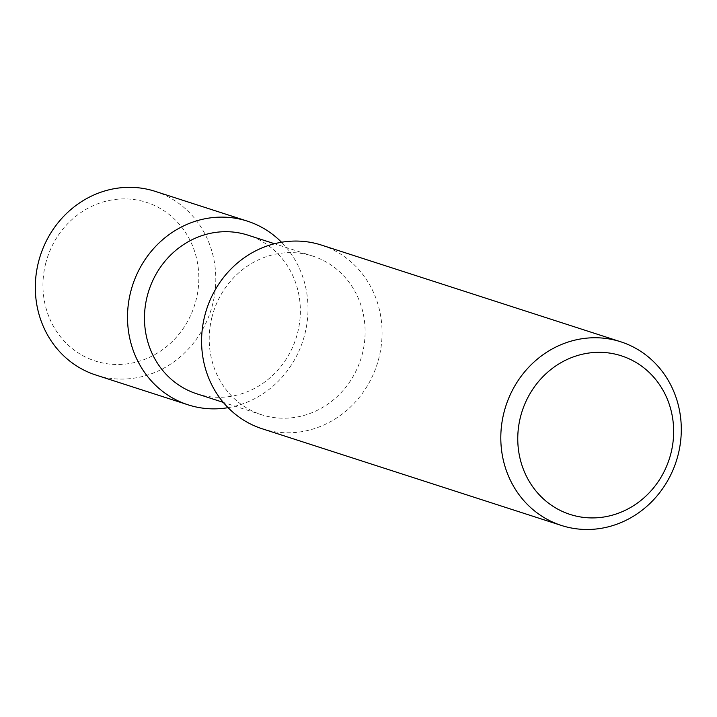 <?xml version="1.0" encoding="UTF-8"?>
<svg xmlns="http://www.w3.org/2000/svg" width="717" height="717" viewBox="0 0 717 717"><rect width="100%" height="100%" fill="white"/><g stroke="black" fill="none" stroke-linecap="round" stroke-linejoin="round"><path stroke-width="0.54" stroke-dasharray="3.58 2.69" d="M262.153 428.757A96.508 89.571 107.9 0 0 377.061 364.469A96.508 89.571 107.9 0 0 321.503 245.097M211.945 317.219A83.351 77.364 107.9 0 0 261.544 414.74A83.351 77.364 107.9 0 0 360.785 359.208A83.351 77.364 107.9 0 0 312.8 256.103A83.351 77.364 107.9 0 0 211.945 317.219M196.79 393.812A83.351 77.364 107.9 0 0 296.031 338.29A83.351 77.364 107.9 0 0 248.046 235.185M228.069 407.668A96.508 89.571 107.9 0 0 302.986 340.539A96.508 89.571 107.9 0 0 281.521 242.247M95.881 375.036A96.508 89.571 107.9 0 0 210.789 310.739A96.508 89.571 107.9 0 0 155.23 191.367M45.673 263.489A83.351 77.364 107.9 0 0 140.801 360.759A83.351 77.364 107.9 0 0 176.203 220.845A83.351 77.364 107.9 0 0 45.673 263.489M312.8 256.103L274.503 243.735M261.544 414.74L223.238 402.362"/><path stroke-width="1.08" d="M520.488 416.918A83.351 77.364 107.9 0 0 615.616 514.179A83.351 77.364 107.9 0 0 651.018 374.265A83.351 77.364 107.9 0 0 520.488 416.918M503.961 412.535A96.508 89.571 107.9 0 0 561.375 525.444A96.508 89.571 107.9 0 0 676.283 461.156A96.508 89.571 107.9 0 0 620.725 341.785A96.508 89.571 107.9 0 0 503.961 412.535M620.725 341.785L321.503 245.097A96.508 89.571 107.9 0 0 204.739 315.847A96.508 89.571 107.9 0 0 262.153 428.757L561.375 525.444M274.503 243.735L248.046 235.185A83.351 77.364 107.9 0 0 147.2 296.291A83.351 77.364 107.9 0 0 196.79 393.812L223.238 402.362M281.521 242.247A96.508 89.571 107.9 0 0 247.428 221.159A96.508 89.571 107.9 0 0 130.664 291.918A96.508 89.571 107.9 0 0 188.087 404.827A96.508 89.571 107.9 0 0 228.069 407.668M247.428 221.159L155.23 191.367A96.508 89.571 107.9 0 0 38.467 262.126A96.508 89.571 107.9 0 0 95.881 375.036L188.087 404.827"/></g></svg>

